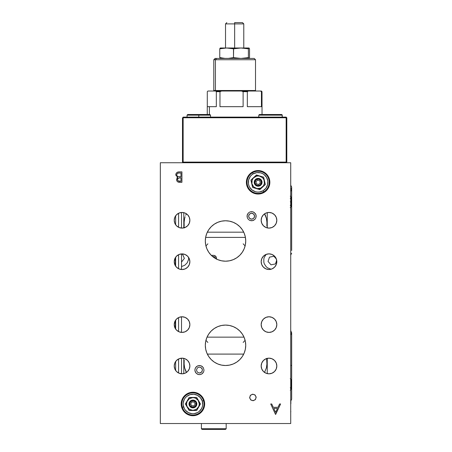 <?xml version="1.0" encoding="UTF-8"?>
<svg xmlns="http://www.w3.org/2000/svg" width="452" height="452" viewBox="0 0 452 452"><rect width="100%" height="100%" fill="white"/><g stroke="black" fill="none" stroke-linecap="round" stroke-linejoin="round"><path stroke-width="0.68" d="M258.12 194.038A11.735 11.735 0 0 1 246.385 182.303A11.735 11.735 0 0 1 258.12 170.568A11.735 11.735 0 0 1 269.855 182.303A11.735 11.735 0 0 1 258.12 194.038L262.612 193.145L266.42 190.603L268.963 186.795L269.855 182.303L268.963 177.811L266.42 174.009L262.612 171.461L258.12 170.568L253.634 171.461L249.826 174.009L247.278 177.811L246.385 182.303L247.278 186.795L249.826 190.603L253.634 193.145L258.12 194.038M192.925 415.71A11.735 11.735 0 0 1 181.19 403.975A11.735 11.735 0 0 1 192.925 392.24A11.735 11.735 0 0 1 204.66 403.975A11.735 11.735 0 0 1 192.925 415.71L197.417 414.817L201.225 412.269L202.682 410.495L201.891 410.495L202.682 410.495L203.767 408.467L204.66 403.975L203.767 399.483L201.225 395.675L197.417 393.133L192.925 392.24L188.433 393.133L184.625 395.675L182.083 399.483L181.19 403.975L182.083 408.467L184.625 412.269L188.433 414.817L192.925 415.71M268.996 332.412A7.825 7.825 0 0 1 261.171 324.592A7.825 7.825 0 0 1 268.996 316.767A7.825 7.825 0 0 1 276.822 324.592A7.825 7.825 0 0 1 268.996 332.412L271.991 331.819L274.528 330.124L276.223 327.581L276.822 324.592L276.223 321.598L274.528 319.055L271.991 317.361L268.996 316.767L266.002 317.361L263.465 319.055L261.77 321.598L261.171 324.592L261.77 327.581L263.465 330.124L266.002 331.819L268.996 332.412M182.049 332.412A7.825 7.825 0 0 1 174.229 324.592A7.825 7.825 0 0 1 182.049 316.767A7.825 7.825 0 0 1 189.874 324.592A7.825 7.825 0 0 1 182.049 332.412L185.043 331.819L187.586 330.124L189.281 327.581L189.874 324.592L189.281 321.598L187.586 319.055L185.043 317.361L182.049 316.767L179.06 317.361L176.517 319.055L174.822 321.598L174.229 324.592L174.822 327.581L176.517 330.124L179.06 331.819L182.049 332.412M182.049 373.815A7.825 7.825 0 0 1 174.229 365.99A7.825 7.825 0 0 1 182.049 358.165A7.825 7.825 0 0 1 189.874 365.99A7.825 7.825 0 0 1 182.049 373.815L185.043 373.216L187.586 371.521L189.281 368.985L189.874 365.99L189.281 362.996L187.586 360.459L185.043 358.764L182.049 358.165L179.06 358.764L176.517 360.459L174.822 362.996L174.229 365.99L174.822 368.985L176.517 371.521L179.06 373.216L182.049 373.815M268.996 373.815A7.825 7.825 0 0 1 261.171 365.99A7.825 7.825 0 0 1 268.996 358.165A7.825 7.825 0 0 1 276.822 365.99A7.825 7.825 0 0 1 268.996 373.815L271.991 373.216L274.528 371.521L276.223 368.985L276.822 365.99L276.223 362.996L274.528 360.459L271.991 358.764L268.996 358.165L266.002 358.764L263.465 360.459L261.77 362.996L261.171 365.99L261.77 368.985L263.465 371.521L266.002 373.216L268.996 373.815M268.996 269.505A7.825 7.825 0 0 1 261.171 261.68A7.825 7.825 0 0 1 268.996 253.86A7.825 7.825 0 0 1 276.822 261.68A7.825 7.825 0 0 1 268.996 269.505L271.991 268.912L274.528 267.211L276.223 264.674L276.822 261.68L276.223 258.685L274.528 256.148L271.991 254.453L268.996 253.86L266.002 254.453L263.465 256.148L261.77 258.685L261.171 261.68L261.77 264.674L263.465 267.211L266.002 268.912L268.996 269.505M268.996 228.107A7.825 7.825 0 0 1 261.171 220.282A7.825 7.825 0 0 1 268.996 212.457A7.825 7.825 0 0 1 276.822 220.282A7.825 7.825 0 0 1 268.996 228.107L271.991 227.509L274.528 225.814L276.223 223.277L276.822 220.282L276.223 217.288L274.528 214.751L271.991 213.056L268.996 212.457L266.002 213.056L263.465 214.751L261.77 217.288L261.171 220.282L261.77 223.277L263.465 225.814L266.002 227.509L268.996 228.107M182.049 269.539A7.825 7.825 0 0 1 174.229 261.714A7.825 7.825 0 0 1 182.049 253.888A7.825 7.825 0 0 1 189.874 261.714A7.825 7.825 0 0 1 182.049 269.539L185.043 268.94L187.586 267.245L189.281 264.708L189.874 261.714L189.281 258.719L187.586 256.182L185.043 254.487L182.049 253.888L179.06 254.487L176.517 256.182L174.822 258.719L174.229 261.714L174.822 264.708L176.517 267.245L179.06 268.94L182.049 269.539M182.049 228.107A7.825 7.825 0 0 1 174.229 220.282A7.825 7.825 0 0 1 182.049 212.457A7.825 7.825 0 0 1 189.874 220.282A7.825 7.825 0 0 1 182.049 228.107L185.043 227.509L187.586 225.814L189.281 223.277L189.874 220.282L189.281 217.288L187.586 214.751L185.043 213.056L182.049 212.457L179.06 213.056L176.517 214.751L174.822 217.288L174.229 220.282L174.822 223.277L176.517 225.814L179.06 227.509L182.049 228.107M225.525 365.51A20.21 20.21 0 0 1 205.315 345.294A20.21 20.21 0 0 1 225.525 325.084A20.21 20.21 0 0 1 245.735 345.294A20.21 20.21 0 0 1 225.525 365.51L229.469 365.12L233.26 363.967L236.752 362.103L239.814 359.589L242.328 356.526L244.199 353.029L245.346 349.238L245.735 345.294L245.346 341.356L244.199 337.559L242.328 334.068L239.814 331.005L236.752 328.491L233.26 326.626L229.469 325.474L225.525 325.084L221.582 325.474L217.791 326.626L214.293 328.491L211.231 331.005L208.717 334.068L206.852 337.559L205.7 341.356L205.315 345.294L205.7 349.238L206.852 353.029L208.717 356.526L211.231 359.589L214.293 362.103L217.791 363.967L221.582 365.12L225.525 365.51M225.525 261.194A20.21 20.21 0 0 1 205.315 240.984A20.21 20.21 0 0 1 225.525 220.768A20.21 20.21 0 0 1 245.735 240.984A20.21 20.21 0 0 1 225.525 261.194L229.469 260.804L233.26 259.651L236.752 257.787L239.814 255.273L242.328 252.21L244.199 248.719L245.346 244.927L245.735 240.984L245.346 237.04L244.199 233.249L242.328 229.752L239.814 226.689L236.752 224.175L233.26 222.311L229.469 221.158L225.525 220.768L221.582 221.158L217.791 222.311L214.293 224.175L211.231 226.689L208.717 229.752L206.852 233.249L205.7 237.04L205.315 240.984L205.7 244.927L206.852 248.719L208.717 252.21L211.231 255.273L214.293 257.787L217.791 259.651L221.582 260.804L225.525 261.194M186.331 214.118L185.659 215.265L186.331 214.118M185.088 216.711L184.631 218.401L185.088 216.711M184.122 222.26L184.631 218.401L184.122 222.26L184.19 226.164L184.122 222.26M184.439 227.91L184.292 227.057M183.8 212.655L183.8 227.91L183.8 212.655M266.9 221.864L266.51 218.87M266.889 225.853L266.968 223.621M266.934 363.809L266.889 360.425M266.51 367.408L266.9 364.414M184.15 364.408L184.535 367.408M184.162 360.43L184.111 363.815M245.413 237.396L205.632 237.396L245.413 237.396M207.027 337.147L244.018 337.147L207.027 337.147M248.34 175.817L248.34 177.088L248.34 175.817M178.585 373.002L178.585 358.978L178.585 373.002M178.585 331.604L178.585 317.575L178.585 331.604M178.585 268.725L178.585 254.702L178.585 268.725M178.585 227.294L178.585 213.271L178.585 227.294M184.45 412.088L184.45 411.117L184.45 412.088M201.959 410.399L202.705 410.399L201.959 410.399M189.665 401.811L189.089 403.212L189.309 405.472L190.162 406.738L191.428 407.585L192.925 407.885L194.422 407.585L195.693 406.738L196.541 405.472L196.84 403.975L196.541 402.478L195.1 400.721L193.688 400.139L192.162 400.139L190.75 400.721L189.67 401.8M189.665 393.381L189.665 392.698L189.665 393.381M202.705 410.461L202.705 409.19L202.705 410.461M181.93 171.873L179.111 171.873C177.127 171.924 176.02 172.907 175.777 174.834L177.789 177.5L176.579 179.721C176.851 181.563 177.958 182.422 179.896 182.303L181.93 182.303L181.93 171.873M175.794 174.506L176.02 173.653M176.031 173.624L176.24 173.252M178.28 171.946L176.788 172.636M178.902 171.879L178.483 171.913M176.653 179.065L177.263 177.913L176.67 179.003M177.789 177.5L177.269 177.907M178.133 182.06L181.93 182.303M176.834 180.862L177.602 181.777M176.579 179.721L176.839 180.873M204.366 401.365L203.699 401.365M191.744 405.834L194.111 405.834L191.744 405.834M215.559 258.629L215.056 257.047L212.971 256.403M216.519 258.132L216.525 258.284C216.288 256.363 215.175 255.374 213.197 255.323L211.287 255.323L213.819 255.363L215.514 256.092L216.384 257.363L216.395 259.171M213.197 255.323L213.819 255.363L213.197 255.323M214.112 255.414L214.717 255.6M214.429 255.493L215.254 255.888M216.468 257.674L216.384 257.363M271.059 269.228L267.578 267.861L266.239 266.765L264.335 263.911L263.832 262.256L263.832 258.821L264.335 257.171L266.239 254.318M175.647 265.646L175.325 265.46M188.682 257.561L188.518 259.651L187.207 262.821L184.778 265.251L181.518 266.584M246.679 184.913L247.351 184.913M290.721 162.748L160.33 162.748L160.33 423.53L290.721 423.53L160.33 423.53L160.33 162.748L290.721 162.748L290.721 423.53L290.721 162.748M183.8 373.618L183.8 358.363L183.8 373.618M185.659 371.013L186.523 372.408L184.631 367.877L185.659 371.013M184.122 364.018L184.631 367.877L184.122 364.018L184.19 360.12L184.122 364.018M266.612 358.368L266.923 364.018L266.414 367.877L264.527 372.408L266.414 367.877L266.923 364.018L266.64 358.526M243.718 354.097L207.332 354.097M184.111 363.82L184.083 362.662M184.546 367.465L184.15 364.448M266.895 364.453L266.499 367.465M266.968 362.657L266.934 363.82M267.251 373.618L267.251 358.363L267.251 373.618M267.251 212.655L267.251 227.91L267.251 212.655M265.386 215.265L264.522 213.864L266.414 218.401L265.386 215.265M266.923 222.26L266.414 218.401L266.923 222.26L266.861 226.164L266.923 222.26M184.15 221.83L184.546 218.813M184.083 223.616L184.162 225.847M266.499 218.813L266.895 221.825M243.718 232.181L207.332 232.181M184.32 227.243L184.405 227.74M184.535 218.87L184.15 221.87M243.17 243.82L245.12 245.944L243.17 243.82M205.931 245.944L207.875 243.82L205.931 245.944M207.875 342.458L205.931 340.339L207.875 342.458M245.12 340.333A9.78 9.78 0 0 1 245.12 340.339L243.17 342.458L245.12 340.333M277.997 407.314L273.268 407.314L271.725 403.975L270.708 403.975L275.522 414.405L280.602 403.975L275.658 414.405L280.602 403.975L279.585 403.975L277.997 407.314L273.268 407.314L271.725 403.975L270.708 403.975L275.522 414.405L270.708 403.975M277.488 408.388L275.601 412.371L273.759 408.388L277.488 408.388L275.601 412.371L273.759 408.388L277.488 408.388M280.602 403.975L279.585 403.975M252.905 394.195L250.6 395.15L249.645 397.455L250.6 399.76L252.905 400.715L255.21 399.76L256.165 397.455L255.21 395.15L252.905 394.195M251.6 211.643L249.854 211.988L248.374 212.982L247.385 214.463L247.041 216.209L247.385 217.954L248.374 219.435L249.854 220.423L251.6 220.768L253.352 220.423L254.832 219.435L255.821 217.954L256.165 216.209L255.821 214.463L254.137 212.412L252.493 211.728L249.854 211.988L248.374 212.982L247.125 215.316L247.385 217.954L248.374 219.435L249.854 220.423L252.493 220.683L254.832 219.435L255.821 217.954L256.081 215.316L255.397 213.672L253.352 211.988L251.6 211.643M199.445 365.51L197.699 365.854L196.219 366.843L195.23 368.323L194.88 370.069L195.23 371.815L196.219 373.296L197.699 374.29L199.445 374.635L201.191 374.29L202.671 373.296L203.66 371.815L204.01 370.069L203.242 367.538L201.982 366.278L200.338 365.595L197.699 365.854L195.648 367.538L194.97 369.182L194.97 370.962L196.219 373.296L198.552 374.55L200.338 374.55L201.982 373.866L203.66 371.815L204.01 370.069L203.242 367.538L201.191 365.854L199.445 365.51M175.839 174.212L175.811 175.28M180.365 177.89L180.992 177.89L180.992 181.235L179.721 181.235C178.478 181.348 177.743 180.834 177.517 179.698C177.862 178.308 178.811 177.704 180.365 177.89L178.743 178.071L180.992 177.89L180.992 181.235L178.077 180.851L177.557 180.077L177.67 179.009L177.529 179.89M177.67 179.009L178.743 178.071M178.077 180.851L178.964 181.179M179.342 181.224L179.721 181.235M177.003 173.901L178.19 173.076L180.992 172.941L180.992 176.822L177.777 176.466L177.009 175.805L176.715 174.834C177.077 173.393 178.06 172.76 179.659 172.941L178.082 173.11M178.065 173.116L177.218 173.63M176.788 174.348L176.998 173.901M176.975 177.116L177.37 177.331M179.687 176.811L179.393 176.8M178.919 172.969L180.992 172.941L180.992 176.822L180.371 176.822M200.304 394.845L199.213 394.845L200.304 394.845M203.298 400.06L203.988 400.06M250.747 191.433L251.837 191.433L250.747 191.433M247.752 186.218L247.058 186.218M182.348 407.275L183.591 406.885A9.78 9.78 0 0 1 190.015 394.636A9.78 9.78 0 0 1 202.259 401.06L203.507 400.67A11.085 11.085 0 0 0 189.625 393.393A11.085 11.085 0 0 0 182.348 407.275A11.085 11.085 0 0 1 189.625 393.393A11.085 11.085 0 0 1 203.507 400.67A11.085 11.085 0 0 1 196.224 414.552A11.085 11.085 0 0 1 182.348 407.275A11.085 11.085 0 0 0 196.224 414.552A11.085 11.085 0 0 0 203.507 400.67L202.259 401.06L200.434 397.709L197.467 395.314L193.806 394.234L190.015 394.636L186.665 396.46L185.314 397.828L184.263 399.432L183.184 403.094L183.201 405.009L184.337 408.653L185.416 410.235L188.382 412.636L192.043 413.716L193.959 413.699L197.603 412.563L199.191 411.484L201.586 408.518L202.304 406.738L202.665 404.856L202.259 401.06A9.78 9.78 0 0 1 195.84 413.309A9.78 9.78 0 0 1 183.591 406.885L182.348 407.275M196.315 402.02A3.91 3.91 0 0 1 194.88 407.359A3.91 3.91 0 0 1 189.541 405.93A3.91 3.91 0 0 0 194.88 407.359A3.91 3.91 0 0 0 196.315 402.02L195.75 402.342A3.26 3.26 0 0 1 194.558 406.794A3.26 3.26 0 0 1 190.1 405.602L189.541 405.93L190.1 405.602L189.778 403.127L191.298 401.15L193.767 400.822L195.75 402.342L196.072 404.817L194.558 406.794L192.083 407.122L190.1 405.602A3.26 3.26 0 0 1 191.298 401.15A3.26 3.26 0 0 1 195.75 402.342L196.315 402.02A3.91 3.91 0 0 0 190.97 400.585A3.91 3.91 0 0 0 189.541 405.93A3.91 3.91 0 0 1 190.97 400.585A3.91 3.91 0 0 1 196.315 402.02M191.795 402.02L194.055 402.02L195.185 403.975L194.055 405.93L191.795 405.93L190.665 403.975L191.795 402.02L190.665 403.975L191.795 405.93L194.055 405.93L195.185 403.975L194.055 402.02L191.795 402.02M200.456 403.975L199.315 403.975A6.39 6.39 0 0 1 192.925 410.365A6.39 6.39 0 0 1 186.535 403.975L185.399 403.975L189.162 410.495L196.688 410.495L200.456 403.975L196.688 397.455L189.162 397.455L185.399 403.975L189.162 410.495L196.688 410.495L200.456 403.975L196.688 397.455L189.162 397.455L185.399 403.975L186.535 403.975L187.021 401.529L189.377 398.658L192.925 397.585L195.371 398.071L198.236 400.421L199.315 403.975L198.829 406.416L196.473 409.286L192.925 410.365L189.377 409.286L187.021 406.416L186.535 403.975A6.39 6.39 0 0 1 192.925 397.585A6.39 6.39 0 0 1 199.315 403.975L200.456 403.975M252.549 172.726L253.205 173.85A9.78 9.78 0 0 1 266.578 177.387A9.78 9.78 0 0 1 263.041 190.761L263.697 191.885A11.085 11.085 0 0 0 267.703 176.732A11.085 11.085 0 0 0 252.549 172.726A11.085 11.085 0 0 1 267.703 176.732A11.085 11.085 0 0 1 263.697 191.885A11.085 11.085 0 0 1 248.543 187.879A11.085 11.085 0 0 1 252.549 172.726A11.085 11.085 0 0 0 248.543 187.879A11.085 11.085 0 0 0 263.697 191.885L263.041 190.761L265.9 188.235L267.578 184.806L267.816 180.998L266.578 177.387L264.053 174.528L262.42 173.523L260.623 172.85L256.815 172.613L253.205 173.85L251.651 174.975L250.346 176.376L248.668 179.806L248.43 183.614L248.871 185.478L249.668 187.224L252.193 190.083L255.623 191.761L257.516 192.066L259.431 191.998L263.041 190.761A9.78 9.78 0 0 1 249.668 187.224A9.78 9.78 0 0 1 253.205 173.85L252.549 172.726M260.781 185.173A3.91 3.91 0 0 1 255.256 184.964A3.91 3.91 0 0 1 255.459 179.438A3.91 3.91 0 0 0 255.256 184.964A3.91 3.91 0 0 0 260.781 185.173L260.341 184.693A3.26 3.26 0 0 1 255.73 184.523A3.26 3.26 0 0 1 255.905 179.913L255.459 179.438L255.905 179.913L258.245 179.048L260.51 180.088L261.38 182.427L260.341 184.693L258.002 185.563L255.73 184.523L254.866 182.184L255.905 179.913A3.26 3.26 0 0 1 260.51 180.088A3.26 3.26 0 0 1 260.341 184.693L260.781 185.173A3.91 3.91 0 0 0 260.99 179.642A3.91 3.91 0 0 0 255.459 179.438A3.91 3.91 0 0 1 260.99 179.642A3.91 3.91 0 0 1 260.781 185.173M259.776 180.766L260.279 182.97L258.623 184.506L256.465 183.84L255.962 181.636L257.617 180.105L259.776 180.766L257.617 180.105L255.962 181.636L256.465 183.84L258.623 184.506L260.279 182.97L259.776 180.766M259.798 189.642L259.544 188.535A6.39 6.39 0 0 1 251.894 183.727A6.39 6.39 0 0 1 256.702 176.077L256.448 174.964L250.928 180.088L251.346 181.924L252.606 187.427L259.798 189.642L265.318 184.523L263.64 177.184L256.448 174.964L250.928 180.088L251.346 181.924L252.606 187.427L259.798 189.642L265.318 184.523L263.64 177.184L256.448 174.964L256.702 176.077L259.194 176.003L262.51 177.664L263.957 179.698L264.42 183.376L263.533 185.704L260.731 188.139L257.052 188.603L253.73 186.947L251.894 183.727L252.154 180.026L253.482 177.913L256.702 176.077A6.39 6.39 0 0 1 264.352 180.885A6.39 6.39 0 0 1 259.544 188.535L259.798 189.642M261.934 181.433L261.312 180.043L260.205 178.992L258.776 178.45L257.25 178.489L255.86 179.116L254.809 180.224L254.267 181.647L254.306 183.173L254.934 184.569L256.041 185.619L257.465 186.162L258.99 186.117L260.386 185.495L261.437 184.388L261.979 182.958L261.934 181.433M197.36 162.093L197.36 162.748L197.36 162.093M188.49 162.748L188.49 162.093L188.49 162.748M280.811 162.093L280.811 162.748L280.811 162.093M271.946 162.748L271.946 162.093L271.946 162.748M286.811 162.093L286.811 117.757L286.811 162.093L286.156 162.093L286.156 117.757L183.145 117.757L183.145 162.093L182.495 162.093L182.495 117.757L183.145 117.757L183.145 162.093L286.156 162.093L286.156 117.757L286.811 117.757L286.156 117.108L286.156 117.757L183.145 117.757L183.145 117.108L286.156 117.108L183.145 117.108M182.495 162.093L182.495 117.757M213.53 91.027L213.79 90.507L215.418 90.507A0.65 0.599 -90 0 1 215.175 91.027A0.65 0.599 90 0 0 215.418 90.507L255.516 90.507L255.516 59.737L215.418 59.737L215.418 90.507L215.418 59.737L255.516 59.737L254.21 58.432L216.621 58.432L215.418 59.737L216.621 58.432L215.095 58.432L254.21 58.432M207.293 106.678L207.293 91.683L207.293 106.678L209.406 106.678L209.406 114.503L209.406 106.678L216.327 106.678L207.27 106.678L207.27 114.503M216.327 91.683L216.327 106.678L216.327 91.683L219.971 91.683L216.327 91.683L215.7 91.027L216.327 91.683M219.971 106.678L219.971 91.683L221.582 91.027L207.92 91.027L207.293 91.683L207.926 91.027L221.582 91.027L219.971 91.683L219.971 106.678L243.114 106.678L219.971 106.678M243.114 91.683L243.114 106.678L243.114 91.683L247.329 91.683L243.114 91.683L241.498 91.027L243.114 91.683M247.329 106.678L247.329 91.683L248.312 91.027L221.582 91.027L248.312 91.027L247.329 91.683L247.329 106.678L261.437 106.678L247.329 106.678M261.437 91.683L261.437 106.678L261.437 91.683L260.454 91.027L248.312 91.027L260.454 91.027L262.007 91.683L261.437 91.683M262.036 114.503L262.007 91.683L261.38 91.027L260.454 91.027L261.522 91.168M262.007 91.683L262.007 106.678M253.888 90.507L213.79 90.507L213.79 59.737L215.418 59.737L213.79 59.737L215.09 58.432M220.344 48.002L219.762 48.805L224.91 48.053L228.345 48.053L233.492 48.805L240.933 48.002L233.644 48.002L233.492 48.805L240.933 48.002L220.599 48.002M220.197 48.053L219.762 48.805L219.762 57.624L220.344 58.432L220.926 57.624M243.781 58.308L248.47 57.845M249.538 57.624L249.538 48.805L249.538 57.624L248.956 58.432L248.38 57.624L240.933 58.432L233.492 57.624L228.345 58.376L224.91 58.376L219.762 57.624L219.762 48.805L226.627 48.002L220.271 48.014M249.029 48.014L249.538 48.805L248.962 48.002L240.933 48.002L248.38 48.805L248.38 57.624L248.38 48.805L248.962 48.002L240.933 48.002L248.38 48.805L249.103 48.053M233.492 48.805L233.492 57.624L233.644 48.002L226.627 48.002L233.492 48.805M234.65 23.905L225.525 23.905L234.65 23.905L234.65 22.6L242.475 22.6L234.65 22.6L234.65 23.905L243.781 23.905L234.65 23.905L234.65 48.002L234.65 23.905M234.65 58.432L234.65 57.845L234.65 58.432M187.06 115.153L210.53 115.153L198.795 115.153L198.795 117.108L198.795 115.153L210.53 115.153L209.875 114.503L187.71 114.503L209.875 114.503L198.795 114.503L198.795 115.153L187.06 115.153L198.795 115.153L198.795 114.503L187.71 114.503L187.06 115.153L187.06 117.108L187.06 115.153L187.71 114.503M190.168 115.153A0.65 0.48 -90 0 1 190.648 114.503M258.838 115.153L282.178 115.153A0.65 0.65 -90 0 0 281.528 114.503L259.425 114.503L258.776 115.153L258.776 117.108M282.246 117.108L282.246 115.153L281.528 114.503A0.65 0.65 90 0 1 282.178 115.153L282.178 117.108L282.178 115.153L258.776 115.153M281.551 114.503L259.471 114.503M248.623 216.209L249.498 218.316L251.6 219.186L253.708 218.316L254.583 216.209L253.708 214.101L251.6 213.225L249.498 214.101L248.623 216.209L248.849 215.067L249.945 213.728L251.6 213.225L252.741 213.457L254.08 214.553L254.527 215.627L254.357 217.35L253.708 218.316L252.182 219.13L250.464 218.96L249.125 217.864L248.623 216.209M196.467 370.069L197.338 372.177L199.445 373.053L201.552 372.177L202.423 370.069L201.925 368.414L200.586 367.318L198.863 367.148L197.338 367.962L196.467 370.069L197.338 367.962L198.863 367.148L200.586 367.318L202.197 368.928L202.423 370.069L201.925 371.725L200.586 372.827L199.445 373.053L197.338 372.177L196.467 370.069M255.583 399.314L256.114 396.873L254.764 394.777L252.329 394.246L250.227 395.596L249.696 398.031L251.046 400.133L253.487 400.664L255.583 399.314M290.851 401.009L290.851 403.828M290.252 201.863C291.63 201.863 291.63 201.863 290.252 201.863C291.63 201.863 291.63 201.863 290.252 201.863M290.721 380.386L291.41 381.138L290.721 380.386M181.518 254.177L182.552 254.284L184.376 258.414L181.518 262.041M175.647 258.024L175.432 257.538M276.692 260.262L275.449 263.934L271.019 264.821L268.036 261.425L269.482 257.148L273.912 256.261L276.364 259.052M291.67 189.721L291.67 187.032L291.67 189.721L290.721 191.433L291.67 189.721L291.67 250.515L291.67 189.721L290.721 188.009L291.67 189.721M291.67 365.448L291.67 333.073L291.67 365.448L290.721 365.487L291.67 365.448L291.67 399.24L291.67 365.448L290.721 365.402L291.67 365.448M291.67 349.944L291.67 382.765L291.67 349.944M201.4 428.75L202.055 429.4L225.525 429.4L226.175 428.75L201.4 428.75L226.175 428.75L226.175 423.53L226.175 428.75L225.525 429.4L202.055 429.4L201.4 428.75L201.4 423.53L201.4 428.75M175.647 370.487L175.647 361.493M175.647 329.084L175.647 320.095M175.647 266.211L175.647 257.216M175.647 224.78L175.647 215.785M181.518 406.721L181.518 401.229M181.518 373.793L181.518 358.182M181.518 332.395L181.518 316.784M181.518 269.522L181.518 253.911M181.518 228.085L181.518 212.474M175.325 328.581L175.325 320.598M175.325 265.708L175.325 257.719M199.818 394.472L199.445 394.845M251.233 191.806L251.6 191.433M255.775 91.027L255.516 90.507M226.831 22.6L225.525 23.905L225.525 48.002M243.781 48.002L243.781 23.905L242.475 22.6M210.53 115.153L210.53 117.108M290.721 412.201L290.851 411.602M290.252 198.422L291.41 197.258L290.252 196.1M291.41 206.468L290.252 207.626L291.41 206.468L290.252 205.304L291.41 206.468L291.404 197.123M290.252 387.856L291.41 389.019L291.41 379.81L291.116 380.59M290.252 378.652L291.41 379.81L291.41 389.019L290.252 390.178M291.67 187.032L290.721 185.167M290.721 255.069L291.67 253.205M290.721 334.938L291.67 333.073L290.721 331.209M290.721 401.11L291.67 399.246M291.653 332.791L290.721 330.638"/></g></svg>

